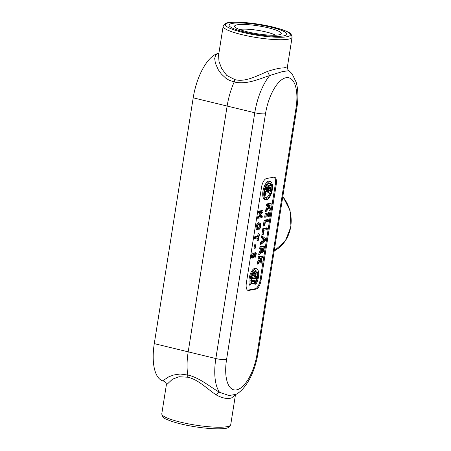 <?xml version="1.0" encoding="UTF-8"?>
<svg xmlns="http://www.w3.org/2000/svg" width="451" height="451" viewBox="0 0 451 451"><rect width="100%" height="100%" fill="white"/><g stroke="black" fill="none" stroke-linecap="round" stroke-linejoin="round"><path stroke-width="0.68" d="M266.575 189.651A0.857 0.361 -76.4 0 1 266.502 189.651A0.857 0.361 -76.4 0 1 266.355 188.727A0.857 0.361 -76.4 0 1 266.907 187.977A0.857 0.361 -76.4 0 1 267.082 188.817A0.857 0.361 -76.4 0 1 266.575 189.651M275.499 35.212A19.726 3.337 9 0 0 258.305 30.414A19.726 3.337 9 0 0 239.955 29.439A19.726 3.337 9 0 0 239.56 29.518M237.13 24.816A23.615 3.997 9 0 0 234.841 26.885A23.615 3.997 9 0 0 254.155 33.261A23.615 3.997 9 0 0 278.729 34.879A23.615 3.997 9 0 0 280.798 34.169A23.615 3.997 9 0 0 265.594 27.207A23.615 3.997 9 0 0 237.13 24.816M283.718 35.888A29.247 4.95 -171 0 1 244.859 32.111A29.247 4.95 -171 0 1 232.197 23.429A29.247 4.95 -171 0 1 271.057 27.207A29.247 4.95 -171 0 1 283.718 35.888M218.876 53.308L217.467 53.692L215.736 55.056L214.687 58.404L215.364 63.213L218.385 69.928L221.396 74.065L225.996 78.35L229.136 80.233L234.204 81.941A43.11 18.232 103.6 0 0 227.101 106.216L188.168 352.005A43.11 18.232 103.6 0 0 187.785 375.029L180.152 374.009L173.731 374.978L168.792 376.805L163.972 379.984L163.583 380.745L165.731 382.442C166.126 382.673 166.334 383.508 166.351 384.951L172.502 379.184L179.12 376.732L187.746 377.222L187.785 375.029C199.635 377.594 210.245 387.121 219.564 392.291A4.104 1.99 121.4 0 0 216.407 395.025C222.664 398.284 227.71 399.259 231.543 397.951L235.98 394.36L228.973 395.527L219.564 392.291A42.298 17.893 103.6 0 1 215.843 358.545L154.276 343.617A42.09 17.803 103.6 0 0 163.02 380.943L164.074 381.23M234.881 79.624L234.204 81.941C245.975 85.002 259.037 79.072 269.737 75.509A4.104 1.421 68.5 0 1 267.668 71.359C257.606 75.514 245.412 82.465 234.881 79.624L226.83 75.497L221.695 68.631L218.983 61.398L218.588 55.129L223.155 26.288A34.902 5.902 9 0 0 249.144 36.238A34.902 5.902 9 0 0 288.364 39.181A34.902 5.902 9 0 0 292.096 37.207C291.667 34.389 290.049 32.557 287.253 31.7C283.82 30.07 279.011 28.503 272.816 27.004C257.482 23.255 237.722 21.276 229.469 22.55C226.543 22.499 224.44 23.745 223.155 26.288M218.887 53.269A42.09 17.803 103.6 0 0 193.203 97.822L154.276 343.617M166.346 384.979L161.785 413.792C162.213 416.611 163.831 418.443 166.628 419.3C170.061 420.93 174.87 422.497 181.065 423.996C196.399 427.745 216.159 429.724 224.412 428.45C227.338 428.501 229.441 427.255 230.72 424.712A34.902 5.902 -171 0 1 226.988 426.685A34.902 5.902 -171 0 1 180.625 422.175A34.902 5.902 -171 0 1 161.785 413.792M292.096 37.207L287.411 66.793L283.814 67.915C280.212 67.887 274.828 69.037 267.668 71.359M187.746 377.222C198.384 379.443 207.866 389.551 216.407 395.025M226.565 359.56L265.492 113.77A8.214 1.387 -171 0 1 254.776 112.756A42.298 17.893 103.6 0 1 269.737 75.509L282.653 71.54L288.967 70.694L292.062 73.784L296.2 82.285C298.184 89.602 298.421 98.036 296.899 107.592L257.972 353.381A8.214 1.387 -171 0 1 257.093 353.849A34.09 14.421 -76.4 0 1 236.572 389.889A34.09 14.421 -76.4 0 1 226.565 359.56A8.214 1.387 -171 0 1 215.843 358.545L254.776 112.756L193.203 97.822M257.6 228.381L258.801 227.608L259.359 226.064L258.97 224.305M261.93 250.671L262.674 248.811L263.7 249.003L263.35 250.497L262.358 250.164M262.803 247.994L262.674 248.811M263.564 239.25L263.869 239.487L263.463 239.859M254.319 280.229L255.401 280.026A4.189 1.77 -76.4 0 1 254.088 281.689L254.319 280.229M259.319 224.192L260.289 224.621L260.385 226.255L259.748 228.026L258.581 228.849L257.949 228.787L257.515 226.791C257.989 225.021 258.592 224.153 259.319 224.192L259.5 224.17M263.35 250.497L262.786 251.162L262.319 250.739L262.567 248.039L263.891 247.791L263.7 249.003M262.375 250.925L262.786 251.162L262.319 250.739M265.115 239.644L263.226 241.375L263.677 238.534L265.115 239.644L263.869 239.487M252.391 280.956L252.453 280.578M253.31 281.83A4.189 1.77 -76.4 0 1 253.141 281.757A4.189 1.77 -76.4 0 1 252.633 281.12L251.929 282.506A5.919 2.503 103.6 0 0 253.253 283.555A5.919 2.503 103.6 0 0 256.816 278.126L251.573 279.107A5.919 2.503 103.6 0 0 251.551 280.748L253.541 280.375L253.31 281.83L253.017 281.672M252.633 281.12L251.855 280.573M255.768 275.048L255.497 276.734L257.087 276.44A5.919 2.503 103.6 0 0 256.106 272.201L254.42 275.302L253.259 275.516A4.189 1.77 -76.4 0 1 254.471 273.926L254.527 272.336A5.919 2.503 103.6 0 0 251.844 277.421L254.465 276.931L255.931 274.231A4.189 1.77 -76.4 0 1 256.202 274.969L255.542 274.947M255.649 274.755L256.202 274.969M254.482 282.535L255.554 282.754A7.205 3.044 103.6 0 0 257.741 275.009A7.205 3.044 103.6 0 0 255.638 270.735A7.205 3.044 103.6 0 0 251.788 275.6A7.205 3.044 103.6 0 0 251.342 283.375L250.514 285.004A9.24 3.907 103.6 0 1 251.449 273.971A9.24 3.907 103.6 0 1 256.957 268.976L256.134 268.497A9.51 4.025 -76.4 0 0 250.412 273.768A9.51 4.025 -76.4 0 0 249.566 285.162L250.514 285.004M255.554 282.754L255.897 284.164A9.24 3.907 103.6 0 0 258.665 275.29A9.24 3.907 103.6 0 0 256.957 268.976M261.535 187.221A8.214 3.473 -76.4 0 1 266.479 178.54L273.83 177.164A8.214 3.473 -76.4 0 1 274.36 177.153A8.214 3.473 -76.4 0 1 276.243 184.47L261.05 280.392A8.214 3.473 -76.4 0 1 256.106 289.074L248.755 290.45A8.214 3.473 -76.4 0 1 247.954 290.399A8.214 3.473 -76.4 0 1 246.342 283.143L261.535 187.221M255.988 245.197L255.559 245.276L255.097 248.18L255.525 248.101L255.988 245.197L255.249 244.684L254.573 244.814L255.559 245.276M259.049 234.148L258.643 236.724L255.531 237.305L255.367 238.325L258.479 237.745L258.073 240.321L258.491 240.242L259.466 234.069L258.068 233.686L258.727 233.562L259.466 234.069M261.76 216.598L258.722 217.168L258.558 218.188L262.087 217.529L262.313 216.108L260.639 214.625L262.91 212.342L263.13 210.95L259.601 211.609L259.449 212.562L262.488 211.993L260.109 214.36L260.007 214.986L261.76 216.598L260.317 216.221L258.953 214.964L259.111 213.994L260.802 212.308M257.2 229.249L258.412 229.914L259.923 228.742L260.791 226.176L260.706 223.797L259.488 223.132L257.983 224.299L257.109 226.864L257.2 229.249L256.185 229.243L256.083 226.667L257.031 223.893L258.626 222.642L260.227 223.222M256.185 229.243L257.267 229.987L258.412 229.914M267.364 228.375L263.835 229.035L262.989 234.373L263.407 234.294L264.055 230.185L267.167 229.598L267.364 228.375L266.626 227.868L262.848 228.572L263.835 229.035M260.757 258.513L258.586 262.178L258.333 263.762L260.926 259.37L261.896 262.877L262.132 261.394L261.106 257.927L262.73 257.622L262.927 256.399L259.393 257.059L259.201 258.282L260.61 258.023L260.757 258.513L259.646 258.203M266.648 213.486L266.287 213.554L265.718 217.128L266.079 217.061L266.265 215.888L269.072 215.358L268.886 216.536L269.247 216.469L269.816 212.895L269.456 212.962L269.27 214.135L266.462 214.659L266.648 213.486L265.91 212.973L265.301 213.092L266.287 213.554M261.952 249.51L260.086 252.69L259.838 254.279L261.89 250.711L262.623 252.43L263.564 251.241L264.117 248.867L264.495 246.488L260.966 247.148L260.768 248.377L262.178 248.112L261.952 249.51L260.943 249.2L261.084 248.315M269.095 205.876L266.919 209.54L266.671 211.124L269.264 206.727L270.234 210.239L270.47 208.757L269.444 205.29L271.068 204.985L271.26 203.762L267.731 204.421L267.539 205.645L268.948 205.38L269.095 205.876L267.984 205.56M265.47 240.338L265.707 238.833L262.668 236.392L262.476 237.621L263.328 238.275L262.77 241.787L261.653 242.807L261.445 244.098L265.47 240.338M268.683 220.026L265.154 220.686L264.309 226.024L264.726 225.945L265.38 221.836L268.492 221.255L268.683 220.026L267.945 219.519L264.173 220.223L265.154 220.686M254.792 256.326L255.114 256.501L254.821 254.714L254.432 254.787L254.054 256.399L253.468 256.957L252.983 256.636L253.603 253.417L253.101 253.513L252.583 257.476L253.27 258.006L254.398 256.275L254.995 257.538L255.756 256.732L256.315 253.118L255.813 253.208L255.559 256.027L254.922 256.478M253.011 256.698L253.468 256.957L252.983 256.636M253.101 253.513L252.165 253.039L251.528 255.452L251.562 257.47L252.233 258.068L253.27 258.006M253.253 283.555L252.301 283.606A6.196 2.621 -76.4 0 1 251.235 283.059M251.077 278.555L256.095 277.613L256.816 278.126M251.929 282.506L250.846 282.349M250.576 278.645L251.573 279.107M251.551 280.748L250.525 280.81M251.01 282.027L251.669 280.725M255.497 276.734L254.533 276.801M254.505 272.99L255.215 271.677L256.106 272.201M254.42 275.302L253.614 274.885M253.761 271.778L254.527 272.336M250.756 277.495L251.844 277.421M256.371 277.81A6.928 2.931 103.6 0 0 256.591 276.531M256.41 272.494A6.928 2.931 103.6 0 0 255.142 270.842M255.897 284.164L254.916 284.322L254.556 282.85M273.881 177.158A8.124 3.433 -76.4 0 1 275.302 184.262L260.109 280.184A8.124 3.433 -76.4 0 1 255.215 288.77L247.864 290.145A8.124 3.433 -76.4 0 1 247.531 290.173M255.097 248.18L254.031 248.253L254.573 244.814M258.073 240.321L257.002 240.389L257.391 237.948M258.643 236.724L257.656 236.262L258.068 233.686M255.367 238.325L254.302 238.399L254.544 236.843L257.656 236.262M254.544 236.843L255.531 237.305M259.449 212.562L258.378 212.635L258.615 211.147L259.601 211.609M259.111 213.994L260.109 214.36M258.953 214.964L260.007 214.986M258.558 218.188L257.487 218.261L257.735 216.705L260.317 216.221M257.735 216.705L258.722 217.168M263.13 210.95L262.392 210.442L258.615 211.147M262.989 234.373L261.918 234.447L262.848 228.572M262.927 256.399L262.189 255.892L258.412 256.596L259.393 257.059M259.201 258.282L258.13 258.355L258.412 256.596M258.333 263.762L257.205 264.19L257.577 261.868L259.68 258.316M257.577 261.868L258.586 262.178M261.896 262.877L261.005 263.333L260.233 260.543M269.456 212.962L268.469 212.494L269.816 212.895M266.564 213.994L268.283 213.673L268.469 212.494M268.283 213.673L269.27 214.135M265.718 217.128L264.652 217.202L265.301 213.092M268.886 216.536L267.821 216.61L267.984 215.567M264.495 246.488L263.756 245.981L259.979 246.686L260.966 247.148M260.768 248.377L259.703 248.45L259.979 246.686M259.838 254.279L258.705 254.719L259.077 252.38L260.943 249.2M259.077 252.38L260.086 252.69M261.603 252.487L261.078 252.12M271.26 203.762L270.521 203.249L266.75 203.959L267.731 204.421M267.539 205.645L266.468 205.718L266.75 203.959M266.671 211.124L265.543 211.553L265.915 209.23L268.018 205.679M265.915 209.23L266.919 209.54M270.234 210.239L269.343 210.696L268.57 207.905M262.77 241.787L261.772 241.409L262.273 238.263L263.328 238.275M261.445 244.098L260.357 244.301L260.655 242.429L261.772 241.409M260.655 242.429L261.653 242.807M262.476 237.621L261.417 237.609L261.704 235.8L262.668 236.392M262.273 238.263L261.417 237.609M264.309 226.024L263.243 226.098L264.173 220.223M255.802 253.27L254.764 253.163L254.826 252.746L255.525 252.616L256.315 253.118M254.826 252.746L255.813 253.208M255.818 255.074L254.798 254.877L254.764 253.163M254.843 253.896L255.88 253.992M255.559 256.027L254.578 255.678M252.605 256.467L253.445 254.319L254.082 254.201L254.821 254.714M253.445 254.319L254.432 254.787M253.603 253.417L252.864 252.91L252.165 253.039M266.451 199.669L265.498 199.714A9.51 4.025 -76.4 0 1 263.012 190.931A9.51 4.025 -76.4 0 1 268.695 181.167A9.51 4.025 -76.4 0 1 269.935 181.37L270.758 181.849A9.24 3.907 103.6 0 0 269.557 181.652A9.24 3.907 103.6 0 0 264.038 191.134A9.24 3.907 103.6 0 0 266.451 199.669A9.24 3.907 103.6 0 0 266.704 199.635A9.24 3.907 103.6 0 0 271.992 191.28A9.24 3.907 103.6 0 0 270.758 181.849M268.926 191.235L265.786 191.822L265.25 195.227L265.78 195.125L266.096 193.129L268.7 192.639L268.926 191.235L268.187 190.728M266.513 187.701A2.593 1.099 -76.4 0 1 267.894 185.756L268.757 186.24L271.051 185.812L270.831 187.216L268.334 187.684A0.874 0.372 103.6 0 0 267.832 188.473A0.874 0.372 103.6 0 0 267.95 189.369A0.874 0.372 103.6 0 0 268.063 189.386L270.561 188.924L269.822 188.411L267.787 188.794M268.757 186.24A2.317 0.981 103.6 0 0 267.37 188.625A2.317 0.981 103.6 0 0 267.979 190.762A2.317 0.981 103.6 0 0 268.041 190.756L270.335 190.328L270.561 188.924M266.924 198.237A7.802 3.304 103.6 0 0 271.587 190.226A7.802 3.304 103.6 0 0 269.551 183.021A7.802 3.304 103.6 0 0 264.923 189.865A7.802 3.304 103.6 0 0 265.91 198.074A7.802 3.304 103.6 0 0 266.924 198.237M264.433 193.688L264.805 191.359L267.995 190.762M264.805 191.359L265.786 191.822M264.534 195.272L265.25 195.227M271.051 185.812L270.312 185.305L267.894 185.756M267.911 190.762L267.093 190.807A2.593 1.099 -76.4 0 1 267.02 190.812A2.593 1.099 -76.4 0 1 266.293 189.775M265.515 197.758A7.532 3.185 103.6 0 0 266.067 197.752A7.532 3.185 103.6 0 0 270.792 187.221M270.617 185.513A7.532 3.185 103.6 0 0 269.055 183.123M266.473 189.815L265.566 189.617A1.054 0.445 -76.4 0 1 265.351 188.591A1.054 0.445 -76.4 0 1 265.966 187.571A1.054 0.445 -76.4 0 1 266.056 187.577L266.958 187.819A1.026 0.434 103.6 0 0 266.868 187.819A1.026 0.434 103.6 0 0 266.265 188.811A1.026 0.434 103.6 0 0 266.473 189.815A1.026 0.434 103.6 0 0 266.552 189.815A1.026 0.434 103.6 0 0 267.15 188.828A1.026 0.434 103.6 0 0 266.958 187.819M266.902 188.58L266.738 188.969L266.902 188.58M266.518 188.292L266.986 188.422L266.378 188.642M266.304 189.155L266.986 188.422M266.637 188.8L266.383 189.178M272.675 26.992A32.9 5.564 -171 0 1 286.921 36.757A32.9 5.564 -171 0 1 243.213 32.506A32.9 5.564 -171 0 1 228.967 22.742A32.9 5.564 -171 0 1 272.675 26.992M282.794 196.67A34.902 31.068 79.4 0 1 274.202 250.914L285.28 241.054L290.957 226.582L290.072 210.589L282.828 196.439M265.492 113.77A34.09 14.421 -76.4 0 1 286.013 77.73A34.09 14.421 -76.4 0 1 296.025 108.054A8.214 1.387 9 0 0 296.899 107.592M296.025 108.054L257.093 353.849M257.718 228.364L258.581 228.849M259.748 228.026L258.801 227.608M259.359 226.064L260.385 226.255M260.289 224.621L259.274 224.626M276.243 184.47L275.302 184.262M261.05 280.392L260.109 280.184M256.106 289.074L255.215 288.77M248.755 290.45L247.864 290.145M258.626 222.642L259.488 223.132M257.031 223.893L257.983 224.299M256.083 226.667L257.109 226.864M253.332 255.024L254.364 255.221M253.073 256.044L254.054 256.399M251.528 255.452L252.554 255.649M251.562 257.47L252.583 257.476M230.72 424.712L235.405 395.138M287.411 66.793C287.315 68.614 287.839 69.916 288.973 70.694M235.974 394.366C240.434 392.082 244.718 387.443 248.828 380.435C253.287 372.43 256.337 363.41 257.972 353.381M267.979 190.762L267.02 190.812"/></g></svg>
